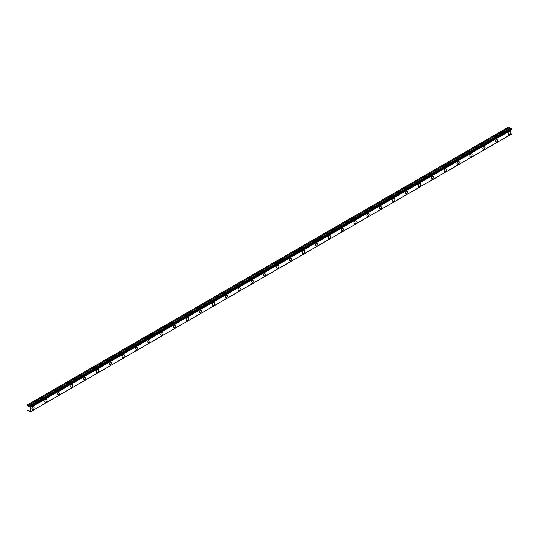 <?xml version="1.0" encoding="UTF-8"?>
<svg xmlns="http://www.w3.org/2000/svg" width="539" height="539" viewBox="0 0 539 539"><rect width="100%" height="100%" fill="white"/><g stroke="black" fill="none" stroke-linecap="round" stroke-linejoin="round"><path stroke-width="0.81" d="M509.638 134.359A1.597 0.923 120 0 0 510.676 132.951A1.597 0.923 120 0 0 510.433 131.678A1.597 0.923 120 0 0 509.638 131.759A1.597 0.923 120 0 0 508.594 133.16A1.597 0.923 120 0 0 508.836 134.44A1.597 0.923 120 0 0 509.638 134.359M33.068 409.499A1.597 0.923 120 0 0 34.112 408.097A1.597 0.923 120 0 0 33.863 406.817A1.597 0.923 120 0 0 33.068 406.898A1.597 0.923 120 0 0 32.03 408.306A1.597 0.923 120 0 0 32.273 409.579A1.597 0.923 120 0 0 33.068 409.499M45.95 402.067A1.597 0.923 120 0 0 46.987 400.659A1.597 0.923 120 0 0 46.745 399.386A1.597 0.923 120 0 0 45.95 399.46A1.597 0.923 120 0 0 44.905 400.868A1.597 0.923 120 0 0 45.155 402.141A1.597 0.923 120 0 0 45.95 402.067M58.825 394.629A1.597 0.923 120 0 0 59.869 393.227A1.597 0.923 120 0 0 59.627 391.947A1.597 0.923 120 0 0 58.825 392.028A1.597 0.923 120 0 0 57.788 393.43A1.597 0.923 120 0 0 58.03 394.71A1.597 0.923 120 0 0 58.825 394.629M71.707 387.191A1.597 0.923 120 0 0 72.752 385.789A1.597 0.923 120 0 0 72.502 384.509A1.597 0.923 120 0 0 71.707 384.59A1.597 0.923 120 0 0 70.67 385.991A1.597 0.923 120 0 0 70.912 387.271A1.597 0.923 120 0 0 71.707 387.191M84.589 379.759A1.597 0.923 120 0 0 85.627 378.351A1.597 0.923 120 0 0 85.384 377.078A1.597 0.923 120 0 0 84.589 377.152A1.597 0.923 120 0 0 83.545 378.56A1.597 0.923 120 0 0 83.794 379.833A1.597 0.923 120 0 0 84.589 379.759M97.471 372.321A1.597 0.923 120 0 0 98.509 370.913A1.597 0.923 120 0 0 98.266 369.639A1.597 0.923 120 0 0 97.471 369.72A1.597 0.923 120 0 0 96.427 371.122A1.597 0.923 120 0 0 96.67 372.402A1.597 0.923 120 0 0 97.471 372.321M110.347 364.883A1.597 0.923 120 0 0 111.391 363.481A1.597 0.923 120 0 0 111.149 362.201A1.597 0.923 120 0 0 110.347 362.282A1.597 0.923 120 0 0 109.309 363.684A1.597 0.923 120 0 0 109.552 364.964A1.597 0.923 120 0 0 110.347 364.883M123.229 357.445A1.597 0.923 120 0 0 124.273 356.043A1.597 0.923 120 0 0 124.024 354.763A1.597 0.923 120 0 0 123.229 354.844A1.597 0.923 120 0 0 122.191 356.252A1.597 0.923 120 0 0 122.434 357.525A1.597 0.923 120 0 0 123.229 357.445M136.111 350.013A1.597 0.923 120 0 0 137.149 348.605A1.597 0.923 120 0 0 136.906 347.332A1.597 0.923 120 0 0 136.111 347.406A1.597 0.923 120 0 0 135.067 348.814A1.597 0.923 120 0 0 135.316 350.087A1.597 0.923 120 0 0 136.111 350.013M148.993 342.575A1.597 0.923 120 0 0 150.031 341.174A1.597 0.923 120 0 0 149.788 339.893A1.597 0.923 120 0 0 148.993 339.974A1.597 0.923 120 0 0 147.949 341.376A1.597 0.923 120 0 0 148.191 342.656A1.597 0.923 120 0 0 148.993 342.575M161.868 335.137A1.597 0.923 120 0 0 162.913 333.735A1.597 0.923 120 0 0 162.67 332.455A1.597 0.923 120 0 0 161.868 332.536A1.597 0.923 120 0 0 160.831 333.937A1.597 0.923 120 0 0 161.073 335.218A1.597 0.923 120 0 0 161.868 335.137M174.751 327.705A1.597 0.923 120 0 0 175.788 326.297A1.597 0.923 120 0 0 175.546 325.024A1.597 0.923 120 0 0 174.751 325.098A1.597 0.923 120 0 0 173.706 326.506A1.597 0.923 120 0 0 173.956 327.779A1.597 0.923 120 0 0 174.751 327.705M187.633 320.267A1.597 0.923 120 0 0 188.67 318.859A1.597 0.923 120 0 0 188.428 317.586A1.597 0.923 120 0 0 187.633 317.666A1.597 0.923 120 0 0 186.588 319.068A1.597 0.923 120 0 0 186.831 320.348A1.597 0.923 120 0 0 187.633 320.267M200.508 312.829A1.597 0.923 120 0 0 201.552 311.427A1.597 0.923 120 0 0 201.31 310.147A1.597 0.923 120 0 0 200.508 310.228A1.597 0.923 120 0 0 199.47 311.63A1.597 0.923 120 0 0 199.713 312.91A1.597 0.923 120 0 0 200.508 312.829M213.39 305.391A1.597 0.923 120 0 0 214.434 303.989A1.597 0.923 120 0 0 214.185 302.709A1.597 0.923 120 0 0 213.39 302.79A1.597 0.923 120 0 0 212.353 304.198A1.597 0.923 120 0 0 212.595 305.472A1.597 0.923 120 0 0 213.39 305.391M226.272 297.959A1.597 0.923 120 0 0 227.31 296.551A1.597 0.923 120 0 0 227.067 295.278A1.597 0.923 120 0 0 226.272 295.352A1.597 0.923 120 0 0 225.228 296.76A1.597 0.923 120 0 0 225.477 298.033A1.597 0.923 120 0 0 226.272 297.959M239.154 290.521A1.597 0.923 120 0 0 240.192 289.12A1.597 0.923 120 0 0 239.949 287.839A1.597 0.923 120 0 0 239.154 287.92A1.597 0.923 120 0 0 238.11 289.322A1.597 0.923 120 0 0 238.353 290.602A1.597 0.923 120 0 0 239.154 290.521M252.03 283.083A1.597 0.923 120 0 0 253.074 281.681A1.597 0.923 120 0 0 252.831 280.401A1.597 0.923 120 0 0 252.03 280.482A1.597 0.923 120 0 0 250.992 281.884A1.597 0.923 120 0 0 251.235 283.164A1.597 0.923 120 0 0 252.03 283.083M264.912 275.651A1.597 0.923 120 0 0 265.949 274.243A1.597 0.923 120 0 0 265.707 272.97A1.597 0.923 120 0 0 264.912 273.044A1.597 0.923 120 0 0 263.867 274.452A1.597 0.923 120 0 0 264.117 275.725A1.597 0.923 120 0 0 264.912 275.651M277.794 268.213A1.597 0.923 120 0 0 278.831 266.805A1.597 0.923 120 0 0 278.589 265.532A1.597 0.923 120 0 0 277.794 265.612A1.597 0.923 120 0 0 276.75 267.014A1.597 0.923 120 0 0 276.992 268.294A1.597 0.923 120 0 0 277.794 268.213M290.669 260.775A1.597 0.923 120 0 0 291.714 259.374A1.597 0.923 120 0 0 291.471 258.093A1.597 0.923 120 0 0 290.669 258.174A1.597 0.923 120 0 0 289.632 259.576A1.597 0.923 120 0 0 289.874 260.856A1.597 0.923 120 0 0 290.669 260.775M303.551 253.337A1.597 0.923 120 0 0 304.596 251.935A1.597 0.923 120 0 0 304.346 250.655A1.597 0.923 120 0 0 303.551 250.736A1.597 0.923 120 0 0 302.514 252.144A1.597 0.923 120 0 0 302.756 253.418A1.597 0.923 120 0 0 303.551 253.337M316.433 245.905A1.597 0.923 120 0 0 317.471 244.497A1.597 0.923 120 0 0 317.228 243.224A1.597 0.923 120 0 0 316.433 243.298A1.597 0.923 120 0 0 315.389 244.706A1.597 0.923 120 0 0 315.638 245.979A1.597 0.923 120 0 0 316.433 245.905M329.316 238.467A1.597 0.923 120 0 0 330.353 237.059A1.597 0.923 120 0 0 330.111 235.786A1.597 0.923 120 0 0 329.316 235.866A1.597 0.923 120 0 0 328.271 237.268A1.597 0.923 120 0 0 328.514 238.548A1.597 0.923 120 0 0 329.316 238.467M342.191 231.029A1.597 0.923 120 0 0 343.235 229.627A1.597 0.923 120 0 0 342.993 228.347A1.597 0.923 120 0 0 342.191 228.428A1.597 0.923 120 0 0 341.153 229.83A1.597 0.923 120 0 0 341.396 231.11A1.597 0.923 120 0 0 342.191 231.029M355.073 223.597A1.597 0.923 120 0 0 356.117 222.189A1.597 0.923 120 0 0 355.868 220.909A1.597 0.923 120 0 0 355.073 220.99A1.597 0.923 120 0 0 354.029 222.398A1.597 0.923 120 0 0 354.278 223.672A1.597 0.923 120 0 0 355.073 223.597M367.955 216.159A1.597 0.923 120 0 0 368.993 214.751A1.597 0.923 120 0 0 368.75 213.478A1.597 0.923 120 0 0 367.955 213.552A1.597 0.923 120 0 0 366.911 214.96A1.597 0.923 120 0 0 367.153 216.24A1.597 0.923 120 0 0 367.955 216.159M380.83 208.721A1.597 0.923 120 0 0 381.875 207.32A1.597 0.923 120 0 0 381.632 206.039A1.597 0.923 120 0 0 380.83 206.12A1.597 0.923 120 0 0 379.793 207.522A1.597 0.923 120 0 0 380.035 208.802A1.597 0.923 120 0 0 380.83 208.721M393.713 201.283A1.597 0.923 120 0 0 394.757 199.881A1.597 0.923 120 0 0 394.508 198.601A1.597 0.923 120 0 0 393.713 198.682A1.597 0.923 120 0 0 392.675 200.09A1.597 0.923 120 0 0 392.918 201.364A1.597 0.923 120 0 0 393.713 201.283M406.595 193.851A1.597 0.923 120 0 0 407.632 192.443A1.597 0.923 120 0 0 407.39 191.17A1.597 0.923 120 0 0 406.595 191.244A1.597 0.923 120 0 0 405.55 192.652A1.597 0.923 120 0 0 405.8 193.925A1.597 0.923 120 0 0 406.595 193.851M419.477 186.413A1.597 0.923 120 0 0 420.514 185.005A1.597 0.923 120 0 0 420.272 183.732A1.597 0.923 120 0 0 419.477 183.812A1.597 0.923 120 0 0 418.432 185.214A1.597 0.923 120 0 0 418.675 186.494A1.597 0.923 120 0 0 419.477 186.413M432.352 178.975A1.597 0.923 120 0 0 433.396 177.574A1.597 0.923 120 0 0 433.154 176.293A1.597 0.923 120 0 0 432.352 176.374A1.597 0.923 120 0 0 431.315 177.776A1.597 0.923 120 0 0 431.557 179.056A1.597 0.923 120 0 0 432.352 178.975M445.234 171.537A1.597 0.923 120 0 0 446.279 170.135A1.597 0.923 120 0 0 446.029 168.855A1.597 0.923 120 0 0 445.234 168.936A1.597 0.923 120 0 0 444.19 170.344A1.597 0.923 120 0 0 444.439 171.618A1.597 0.923 120 0 0 445.234 171.537M458.116 164.105A1.597 0.923 120 0 0 459.154 162.697A1.597 0.923 120 0 0 458.911 161.424A1.597 0.923 120 0 0 458.116 161.498A1.597 0.923 120 0 0 457.072 162.906A1.597 0.923 120 0 0 457.315 164.179A1.597 0.923 120 0 0 458.116 164.105M470.992 156.667A1.597 0.923 120 0 0 472.036 155.266A1.597 0.923 120 0 0 471.793 153.986A1.597 0.923 120 0 0 470.992 154.066A1.597 0.923 120 0 0 469.954 155.468A1.597 0.923 120 0 0 470.197 156.748A1.597 0.923 120 0 0 470.992 156.667M483.874 149.229A1.597 0.923 120 0 0 484.918 147.827A1.597 0.923 120 0 0 484.669 146.547A1.597 0.923 120 0 0 483.874 146.628A1.597 0.923 120 0 0 482.836 148.03A1.597 0.923 120 0 0 483.079 149.31A1.597 0.923 120 0 0 483.874 149.229M496.756 141.797A1.597 0.923 120 0 0 497.793 140.389A1.597 0.923 120 0 0 497.551 139.116A1.597 0.923 120 0 0 496.756 139.19A1.597 0.923 120 0 0 495.712 140.598A1.597 0.923 120 0 0 495.961 141.872A1.597 0.923 120 0 0 496.756 141.797M30.272 411.904L30.588 411.722L29.908 411.762L29.268 410.806L28.028 410.684L26.95 409.781L26.95 405.133L28.109 405.564L509.51 127.628L508.587 127.063L27.193 404.991M30.649 411.681L512.03 133.787L512.05 129.589L511.241 128.619L29.719 406.763L510.871 128.821L29.423 406.756L28.109 405.564M509.51 127.628L510.743 128.868M511.646 134.009L30.251 411.937M511.241 128.619L29.888 406.554M512.05 133.733L30.656 411.668L30.656 407.524L512.05 129.589M511.983 129.461L30.656 407.524M30.588 407.396L30.272 406.851L511.673 128.915M511.592 128.794L30.272 406.851M30.191 406.729L511.302 128.626M510.824 128.821L29.47 406.756M28.56 410.428L28.109 410.691L28.56 410.428M509.429 127.548L28.028 405.476M509.955 128.41L28.56 406.339M28.641 406.426L510.035 128.491M510.669 128.855L29.268 406.79M512.03 133.787L30.629 411.722"/></g></svg>
